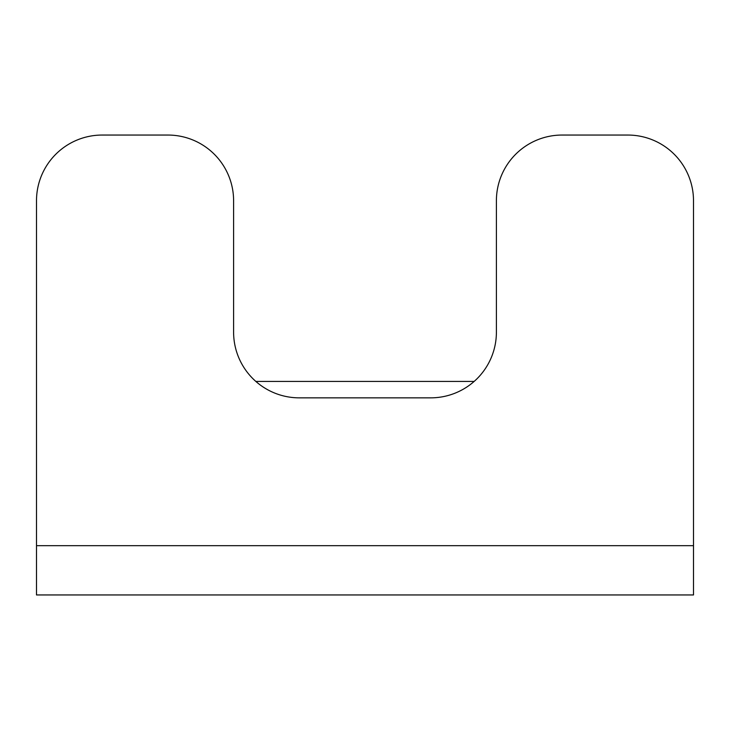 <?xml version="1.0" encoding="UTF-8"?>
<svg xmlns="http://www.w3.org/2000/svg" width="730" height="730" viewBox="0 0 730 730"><rect width="100%" height="100%" fill="white"/><g stroke="black" fill="none" stroke-linecap="round" stroke-linejoin="round"><path stroke-width="1.09" d="M167.9 135.05L102.2 135.05A65.7 65.7 0 0 0 36.5 200.75L36.5 545.675L693.5 545.675L693.5 200.75A65.7 65.7 0 0 0 627.8 135.05L562.1 135.05A65.7 65.7 0 0 0 496.4 200.75L496.4 332.15A65.7 65.7 0 0 1 430.7 397.85L299.3 397.85A65.7 65.7 0 0 1 233.6 332.15L233.6 200.75A65.7 65.7 0 0 0 167.9 135.05M474.153 381.425L255.847 381.425M36.5 545.675L36.5 594.95L693.5 594.95L693.5 545.675"/></g></svg>
